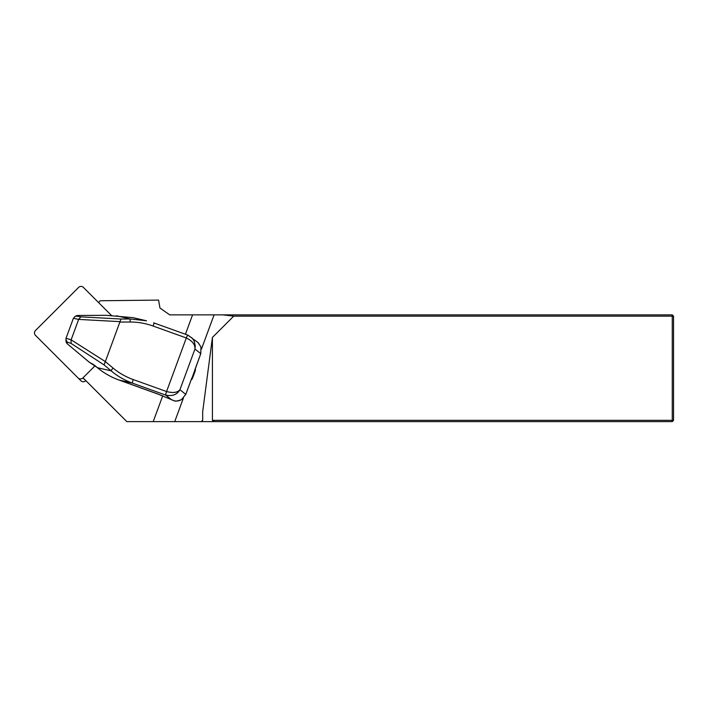 <?xml version="1.0" encoding="UTF-8"?>
<svg xmlns="http://www.w3.org/2000/svg" width="709" height="709" viewBox="0 0 709 709"><rect width="100%" height="100%" fill="white"/><g stroke="black" fill="none" stroke-linecap="round" stroke-linejoin="round"><path stroke-width="1.06" d="M83.024 377.808L126.831 421.616L153.215 421.616L162.671 395.976M185.43 334.249L192.573 314.876L169.726 314.876L159.977 308.052L158.577 300.102L100.288 300.749L98.524 302.513M202.677 420.34L202.677 411.734L212.416 337.44L233.704 316.161L673.55 316.161L673.55 420.34L672.265 421.616L201.383 421.616L202.677 420.34L202.677 411.734M212.416 337.44L212.416 420.34L672.265 420.34L672.265 314.876L192.573 314.876M153.215 421.616L201.383 421.616M202.517 420.34L201.409 421.438M214.251 421.616L212.416 420.34M222.865 314.876L233.704 316.161M673.55 420.34L672.265 420.34L672.265 421.616M672.265 314.876L673.55 316.161M201.391 349.28L214.083 314.876M174.724 421.616L183.374 398.157M195.241 368.76A3.412 3.377 135 0 1 195.197 370.984L192.538 378.181A3.412 3.377 135 0 1 191.129 379.918M187.858 335.127L192.325 338.255L194.231 341.321L195.25 345.735L194.948 349.032C195.25 344.636 192.378 340.949 186.325 337.963L153.02 326.007A3.412 0.461 -70.2 0 1 154.535 323.144L153.64 322.834M153.02 326.007C145.496 323.322 137.812 321.992 129.995 322.01L130.288 318.979L146.462 320.769M110.888 315.727A0.851 0.567 -84.9 0 1 110.976 315.727L132.884 317.632L106.261 315.319L77.627 315.478L74.702 316.755L73.302 318.518L66.043 338.237L71.122 339.824L105.34 361.599L113.023 368.033C119.006 373.014 125.75 376.86 133.265 379.581A3.412 0.461 109.8 0 0 132.441 383.135C124.527 380.254 117.437 376.16 111.162 370.86L104.09 364.931L71.122 343.448L67.107 342.03L67.204 343.741L89.042 362.024L97.408 367.67C103.78 372.996 110.976 377.117 118.997 380.024L157.274 393.77L173.935 400.691C176.311 401.409 178.828 401.055 181.486 399.628L185.776 394.381L191.758 378.154L192.538 378.181M113.023 368.033A3.412 0.505 129.9 0 0 111.162 370.86L97.452 367.705M76.661 316.117L80.923 316.852L121.009 319.032L120.016 321.647L78.655 319.404L73.399 318.288M80.923 316.852L78.717 319.21M71.042 340.01L71.122 343.448M105.145 361.989L104.09 364.931M66.043 338.237L65.902 339.451L67.107 342.03M76.829 315.576L75.703 316.09M66.017 341.366L67.213 343.776L66.3 342.536M105.34 361.599L120.016 321.647M133.265 379.581L166.562 391.536C173.111 393.211 177.56 392.6 179.935 389.728L194.948 349.032L200.798 353.694L200.922 346.94L200.789 353.676L192.095 377.737M194.851 369.823L200.78 353.694M71.122 339.824L78.655 319.404M198.414 342.934L200.922 346.94L198.05 342.58L187.832 335.109L154.535 323.144M185.776 394.399L179.935 389.728C177.144 394.647 172.42 396.437 165.746 395.099A7.258 0.452 -159.8 0 0 165.738 395.099L132.441 383.135L118.997 380.024C111.074 377.179 103.877 373.076 97.417 367.705L94.962 365.622M186.316 337.963A3.412 0.461 -70.2 0 1 187.832 335.109A3.412 0.452 -70.2 0 0 186.325 337.963A10.67 0.665 -159.8 0 0 186.316 337.963L166.562 391.536A10.67 0.665 20.2 0 1 166.571 391.545A3.412 0.452 109.8 0 0 165.746 395.099L171.879 399.982A0.851 0.576 113.5 0 1 171.791 399.938M181.495 399.619L181.495 399.637C177.347 401.143 174.804 401.489 173.865 400.674L160.438 395.01A0.851 0.576 -66.5 0 0 160.491 395.028M95.015 365.667L93.145 364.355A0.851 0.576 -60.9 0 1 93.003 364.231M67.258 343.776L89.077 362.069A0.851 0.851 0 0 0 89.183 362.148A0.851 0.576 -60.9 0 1 89.042 362.024L89.05 362.06M110.976 315.727L106.35 315.319A0.851 0.851 0 0 0 106.27 315.31L106.27 315.31A0.851 0.567 -84.9 0 1 106.447 315.337M89.369 362.202A0.851 0.576 -60.9 0 1 89.183 362.148L93.145 364.355M111.792 315.78L83.396 287.384A3.412 3.377 -45 0 0 78.593 287.411L35.477 330.518A3.412 3.377 135 0 0 35.45 335.322L78.087 377.968A3.412 3.377 -45 0 0 82.891 377.941L85.86 380.644M85.727 380.768A3.412 3.377 135 0 1 80.923 380.795L78.087 377.968M95.077 365.755L82.891 377.941M129.995 322.01L119.918 322.072M121.009 319.032L130.288 318.979L116.533 315.797M154.562 323.162L187.805 335.1M166.562 391.536A3.412 0.461 109.8 0 0 165.738 395.099M160.402 394.993A0.851 0.576 -66.5 0 0 160.438 395.01L118.997 380.024M194.745 370.541L195.197 370.984M74.729 316.737L75.748 316.054M66.017 341.348L65.902 339.487M191.705 378.358L185.793 394.399L181.495 399.637M146.515 320.787L132.964 317.641M106.27 315.31L77.635 315.47"/></g></svg>
